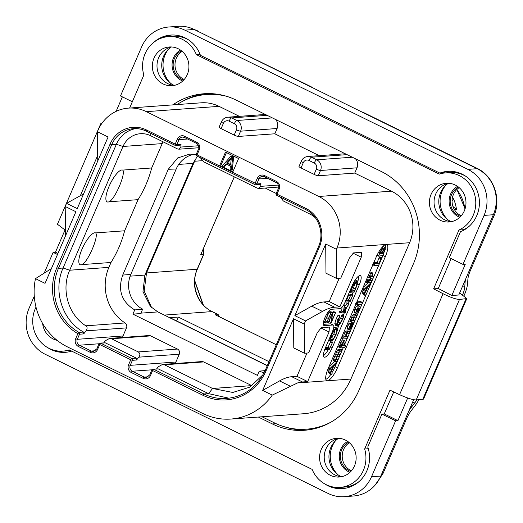 <?xml version="1.0" encoding="UTF-8"?>
<svg xmlns="http://www.w3.org/2000/svg" width="523" height="523" viewBox="0 0 523 523"><rect width="100%" height="100%" fill="white"/><g stroke="black" fill="none" stroke-linecap="round" stroke-linejoin="round"><path stroke-width="0.78" d="M442.811 173.244L439.869 173.1A31.19 29.386 85.8 0 1 447.747 171.348A31.19 29.386 85.8 0 1 478.702 195.896A31.19 29.386 85.8 0 1 460.488 231.696L449.296 257.676L462.973 264.403L465.287 264.233L451.82 295.502L458.782 294.992L493.346 214.724A34.655 32.648 85.8 0 0 477.146 168.694L194.144 29.478A34.655 32.648 85.8 0 0 178.088 26.32L168.818 27A34.655 32.648 -94.2 0 0 141.609 46.939L120.506 95.944L132.332 101.756M371.526 476.734L380.803 476.061A34.655 32.648 85.8 0 1 353.6 496L344.324 496.68A34.655 32.648 -94.2 0 0 371.526 476.734L395.604 420.825L397.925 420.655L407.692 397.977M380.803 476.061L413.686 399.696M448.263 183.338A21.763 20.502 -94.2 0 0 440.628 192.595A21.763 20.502 -94.2 0 0 451.061 221.634M171.204 47.05A21.763 20.502 -94.2 0 0 163.568 56.307A21.763 20.502 -94.2 0 0 173.996 85.341M338.42 438.385A21.763 20.502 -94.2 0 0 330.784 447.649A21.763 20.502 -94.2 0 0 341.218 476.682M36.009 307.145A29.804 28.079 -94.2 0 0 37.29 337.479A29.804 28.079 -94.2 0 0 62.969 351.116A29.804 28.079 -94.2 0 0 69.219 349.894L312.126 469.379A29.804 28.079 -94.2 0 0 340.028 487.403A29.804 28.079 -94.2 0 0 364.655 448.995L389.988 390.165L399.579 394.669C407.195 398.114 412.739 399.879 416.203 399.958L459.488 299.444L466.83 298.594L459.645 292.991M466.83 298.594L423.532 399.127L416.203 399.958M34.276 296.168L29.066 308.276A34.655 32.648 -94.2 0 0 45.266 354.306L328.267 493.522A34.655 32.648 -94.2 0 0 344.324 496.68M64.989 230.068L55.464 252.197L57.948 253.42M57.484 254.498L53.143 252.367L55.464 252.197M53.143 252.367L44.305 272.882M65.427 230.29L57.438 224.269L100.736 123.735L101.076 124.592M101.92 123.356L100.736 123.735M122.362 96.853L116.113 111.366M462.973 264.403L484.076 215.404A34.655 32.648 -94.2 0 0 467.869 169.367L184.867 30.157A34.655 32.648 -94.2 0 0 168.818 27M451.82 295.502L438.254 288.519L433.619 288.859L443.053 293.717C450.558 297.437 456.036 299.346 459.488 299.444M433.619 288.859L458.952 230.028A29.804 28.079 -94.2 0 0 474.949 195.654A29.804 28.079 -94.2 0 0 445.531 172.904A29.804 28.079 -94.2 0 0 439.281 174.126L196.373 54.634A29.804 28.079 -94.2 0 0 168.471 36.61A29.804 28.079 -94.2 0 0 143.845 75.024L129.626 108.039M172.812 104.881A69.317 65.297 85.8 0 1 203.99 93.748A69.317 65.297 85.8 0 1 236.095 100.056L381.162 171.42A69.317 65.297 85.8 0 1 413.562 263.487L358.915 390.387A69.317 65.297 85.8 0 1 304.51 430.272A69.317 65.297 85.8 0 1 272.405 423.957L258.362 417.047M464.346 210.815A19.41 18.285 -94.2 0 0 446.289 183.272A19.41 18.285 -94.2 0 0 431.05 194.438A19.41 18.285 -94.2 0 0 449.113 221.987A19.41 18.285 -94.2 0 0 464.346 210.815M354.502 465.869A19.41 18.285 -94.2 0 0 336.446 438.32A19.41 18.285 -94.2 0 0 321.214 449.492A19.41 18.285 -94.2 0 0 339.27 477.035A19.41 18.285 -94.2 0 0 354.502 465.869M42.638 323.528A19.41 18.285 -94.2 0 0 57.131 340.362M187.286 74.528A19.41 18.285 -94.2 0 0 169.23 46.978A19.41 18.285 -94.2 0 0 153.991 58.151A19.41 18.285 -94.2 0 0 172.054 85.694A19.41 18.285 -94.2 0 0 187.286 74.528M439.869 173.1L200.427 55.32A31.19 29.386 85.8 0 0 170.688 35.061A31.19 29.386 85.8 0 0 153.867 42.285M438.254 288.519L451.146 258.591M463.286 230.408L463.594 229.689L458.952 230.028M463.594 229.689A29.804 28.079 -94.2 0 0 469.111 226.341M465.437 176.055A29.804 28.079 -94.2 0 0 450.166 172.564L445.531 172.904M448.911 171.289A31.19 29.386 -94.2 0 0 442.183 172.93M200.067 54.366L196.373 54.634M188.378 39.761A29.804 28.079 -94.2 0 0 173.106 36.27L168.471 36.61M171.851 35.002A31.19 29.386 -94.2 0 0 162.79 37.656M324.757 483.912A31.19 29.386 85.8 0 0 342.447 488.619A31.19 29.386 85.8 0 0 367.761 446.995L381.927 414.098L384.248 413.928L393.727 391.917M368.31 448.727L364.655 448.995M395.604 420.825L381.927 414.098M71.71 351.116A31.19 29.386 85.8 0 1 65.388 352.325A31.19 29.386 85.8 0 1 47.698 347.625M57.197 350.907A31.19 29.386 -94.2 0 0 66.545 352.221M62.969 351.116L67.604 350.776A29.804 28.079 -94.2 0 0 70.324 350.436M340.028 487.403L344.67 487.063A29.804 28.079 -94.2 0 0 359.268 481.395M334.256 487.194A31.19 29.386 -94.2 0 0 343.604 488.508M384.248 413.928L397.925 420.655M206.31 93.624A69.317 65.297 -94.2 0 0 182.377 101.429M286.382 427.33A69.317 65.297 -94.2 0 0 306.824 430.056M177.022 104.574A69.317 65.297 85.8 0 1 206.637 94.5L208.952 94.33A69.317 65.297 85.8 0 1 218.137 94.343M319.442 427.291A69.317 65.297 85.8 0 1 308.818 429.01L306.504 429.18A69.317 65.297 85.8 0 1 274.398 422.865L262.023 416.779M293.501 318.782L304.203 324.044L305.556 320.906L294.854 315.644L325.698 244.025L336.4 249.288L336.943 248.033A38.82 36.571 -94.2 0 0 318.801 196.478L391.479 191.17A38.82 36.571 85.8 0 1 409.62 242.724L350.913 379.051A60.302 56.811 85.8 0 1 303.575 413.745L230.898 419.054A60.302 56.811 -94.2 0 0 272.248 395.113L262.664 390.4L293.501 318.782L293.782 347.965L304.484 353.234L308.563 352.933L317.226 332.831L321.246 327.673L329.359 327.078L329.052 331.968L307.674 381.594L296.972 376.331L291.756 376.71A138.634 40.716 -63.8 0 0 279.55 380.914L262.664 390.4M391.479 191.17L354.731 173.093L357.006 167.818A8.041 7.577 85.8 0 0 355.444 158.77M330.758 422.244A69.317 65.297 85.8 0 1 306.504 429.18M83.575 193.915L66.552 203.336L65.198 206.474L75.9 211.737L45.056 283.355L35.472 278.641A60.302 56.811 -94.2 0 0 67.415 346.88L202.97 413.562A60.302 56.811 -94.2 0 0 230.898 419.054M234.324 123.722L229.094 121.146A4.576 4.308 -94.2 0 0 223.386 123.363L221.111 128.638L234.193 135.078L236.468 129.796A4.576 4.308 -94.2 0 0 234.324 123.722A3.465 1.02 -63.8 0 1 236.841 120.499L231.604 117.923A8.041 7.577 -94.2 0 0 227.884 117.191L264.383 114.524A8.041 7.577 85.8 0 1 265.521 114.53M239.377 116.348L219.059 106.352A38.82 36.571 85.8 0 0 201.08 102.822L128.403 108.124A38.82 36.571 -94.2 0 0 97.932 130.462L97.389 131.718L108.091 136.98L77.254 208.599L66.552 203.336M206.637 94.5A69.317 65.297 85.8 0 1 226.753 96.343M221.111 128.638A3.465 0.562 -156.7 0 1 219.091 127.187L221.36 121.911A3.465 0.562 -156.7 0 0 223.386 123.363M319.285 155.658L274.823 133.79L238.325 136.451A3.465 0.562 -156.7 0 1 234.193 135.078M301.019 167.948A3.465 0.562 -156.7 0 1 298.999 166.491L301.268 161.215A3.465 0.562 -156.7 0 0 303.294 162.673L301.019 167.948L314.101 174.381L316.369 169.106A4.576 4.308 -94.2 0 0 314.231 163.032L309.001 160.456A3.465 1.02 -63.8 0 1 311.512 157.227L347.043 154.638M354.731 173.093L318.232 175.761A3.465 0.562 -156.7 0 1 314.101 174.381M318.801 196.478L146.381 111.661A38.82 36.571 -94.2 0 0 128.403 108.124M275.536 119.46A8.041 7.577 85.8 0 1 277.098 128.508L274.823 133.79M314.231 163.032A3.465 1.02 -63.8 0 1 316.748 159.803L311.512 157.227A8.041 7.577 -94.2 0 0 307.792 156.501L344.291 153.834A8.041 7.577 85.8 0 1 345.428 153.84M385.333 256.669L337.446 367.865A13.866 4.073 -63.8 0 1 327.398 380.764A13.866 4.073 -63.8 0 1 326.692 380.639A13.866 4.073 -63.8 0 1 328.169 368.538L376.057 257.349A13.866 4.073 -63.8 0 1 386.105 244.444A13.866 4.073 -63.8 0 1 386.811 244.568A13.866 4.073 -63.8 0 1 385.333 256.669L382.954 255.499A13.866 4.073 116.2 0 0 383.712 253.629M307.674 381.594L302.457 381.98A138.634 40.716 116.2 0 0 297.554 382.941L272.248 395.113M307.001 353.051L296.972 376.331M232.637 172.361L238.586 158.541L225.505 152.108L219.555 165.928L256.76 183.972L258.924 178.944A4.439 4.177 85.8 0 1 264.344 176.735M35.472 278.641L51.424 268.567M65.198 206.474L65.578 235.71M97.389 131.718L97.768 160.953M304.203 324.044L304.484 353.234M336.4 249.288L336.681 278.478L340.761 278.177L349.416 258.074L353.437 252.916L361.556 252.321L361.249 257.211L339.872 306.838L334.655 307.223A138.634 40.716 116.2 0 0 322.443 311.42L305.556 320.906M330.739 346.801L332.268 347.553A10.395 3.053 -63.8 0 1 324.201 357.137A10.395 3.053 -63.8 0 1 325.313 348.063L332.615 331.098A6.93 2.033 116.2 0 0 333.354 325.051A6.93 2.033 116.2 0 0 333.001 324.986L324.423 325.613A9.009 2.648 -63.8 0 1 323.959 325.535A9.009 2.648 -63.8 0 1 325.234 316.971A9.009 2.648 -63.8 0 1 331.458 309.283L340.035 308.655A6.93 2.033 116.2 0 0 345.062 302.202L352.365 285.238A10.395 3.053 -63.8 0 1 360.432 275.654A10.395 3.053 -63.8 0 1 359.321 284.734L357.516 283.845M332.268 347.553L359.321 284.734M320.985 327.999L329.052 331.968M322.443 311.42L311.741 306.158L294.854 315.644M311.741 306.158A138.634 40.716 -63.8 0 1 323.953 301.954L329.17 301.575L339.872 306.838M325.698 244.025L325.979 273.209L336.681 278.478M339.198 278.295L329.17 301.575M353.182 253.243L361.249 257.211M385.327 247.654A13.866 4.073 116.2 0 0 385.294 244.659M332.053 372.526A13.866 4.073 116.2 0 0 335.066 366.695L337.61 360.792M337.825 360.295L343.258 347.677M344.716 344.291L347.449 337.95M347.632 337.525L354.555 321.442M354.744 321.004L382.954 255.499M325.836 379.378A13.866 4.073 116.2 0 0 330.798 374.435M334.583 361.393L329.045 366.512M327.875 369.231L328.601 372.448L330.301 373.285M328.699 371.611L330.484 372.494L330.386 373.324L328.601 372.448M329.072 372.696L329.51 373.788L331.249 374.645M330.386 373.324L330.699 373.115L331.19 374.54L329.51 373.788M333.975 358.785L335.759 359.661L334.831 361.511L337.145 361.341L337.963 359.824L336.714 359.595L336.805 357.392L337.596 356.673L339.159 356.555L339.989 355.006L338.799 354.797L338.858 352.626L339.675 351.861L341.186 351.75L341.977 349.894L340.192 349.018L338.747 349.122L337.505 350.018L333.007 360.275L334.785 361.485M334.831 361.511L333.053 360.635M339.898 345.115L341.682 345.997L340.669 346.939L340.538 347.873L344.565 347.579L345.435 345.997L344.082 345.821L345.102 342.055L344.664 340.702L342.591 339.78L340.447 342.434L339.898 345.115L338.688 346.71L340.486 347.847M340.538 347.873L338.754 346.997M343.735 336.093L345.52 336.969L343.35 337.126L342.604 338.976L346.899 338.662L347.547 337.74L347.684 336.812L346.474 336.897L346.546 334.589L347.429 333.733L348.972 333.622L349.835 332.027L347.985 330.889L346.52 330.994L345.193 331.942L344.265 333.589L343.735 336.093L342.094 336.211M353.11 324.201L352.711 324.142L351.861 326.561L350.652 328.13L351.404 325.613L351.312 323.999L350.613 324.574L349.018 328.974L349.658 330.033L352.345 326.561L353.11 324.201L351.273 322.992L350.619 323.796M349.724 323.214L348.828 323.698L347.854 325.515L347.233 328.098L347.873 329.157M350.874 319.566L352.659 320.442L352.142 320.691L351.659 322.312L354.064 322.135L354.862 320.573L353.561 320.377L353.685 318.062L354.555 317.206L356.111 317.095L356.902 315.238L355.117 314.362L353.633 314.467L352.358 315.415L350.874 319.566L349.848 321.07L351.619 322.292M349.854 321.429L351.639 322.305L349.88 321.436M357.837 305.308L359.615 306.184L358.17 307.256L356.679 309.877L356.019 312.506L356.608 313.565L358.072 312.479L359.504 309.943L360.19 307.321L359.87 306.223L357.837 305.308L356.385 306.38L354.901 309.001L354.234 311.63L354.823 312.689M362.491 302.771L358.157 302.765L357.386 304.615L361.668 304.301L362.491 302.771L360.641 301.575L356.889 301.849M368.708 282.4L371.147 282.224L371.905 280.374L369.447 280.55L368.708 282.4L367.8 281.975L368.597 282.348L363.112 287.402M361.949 290.108L362.674 293.331L364.374 294.168M362.772 292.501L364.557 293.377L364.453 294.214L362.674 293.331M363.145 293.58L363.583 294.678L365.315 295.534M364.453 294.214L364.766 293.998L365.263 295.423L363.583 294.678M371.99 280.629L370.121 279.491L367.349 280.014M371.245 272.3L370.441 273.117L369.866 275.549L369.343 275.699L368.761 277.072L370.539 278.275M369.343 275.699L371.127 276.575L370.546 277.948L368.807 277.425M379.868 256.845L379.123 257.63L377.168 262.507L373.723 262.762M383.228 246.673L385.013 247.549L382.875 250.177L382.784 248.17L381.411 249.353L378.489 256.146L382.627 255.525L385.274 249.563L385.242 247.588L383.228 246.673L382.038 247.771M331.294 374.671L332.229 373.174L331.556 371.271L333.805 365.832L336.073 363.799L336.799 361.949L329.536 368.911L330.484 372.494M336.812 362.276L335.773 361.439L336.799 361.949M328.627 367.486L329.993 368.159M332.922 366.636L331.255 370.657L330.556 368.754L332.922 366.636M342.016 350.214L340.532 349.998L339.29 350.894L337.799 355.006L336.341 357.261L335.759 359.661M339.989 355.006L338.178 353.842M337.963 359.824L336.485 358.804M336.014 354.13L337.799 355.006M342.591 339.78L344.376 340.656L342.232 343.317L341.682 345.997M345.435 345.997L344.363 345.226L345.409 345.729M343.578 342.545L344.154 343.336L343.794 345.278L342.598 345.925L342.768 343.323L343.801 342.585M342.46 345.428L343.369 345.873M349.835 332.027L348.305 331.87L346.978 332.818L346.049 334.472L345.52 336.969M347.743 337.1L346.278 336.119M341.31 338.035L342.604 338.976M347.605 329.111L349.658 330.033M349.639 323.142L351.312 323.999L349.527 323.122M350.573 325.764L350.194 328.078L350.135 326.372L350.573 325.764L350.672 326.398L350.22 326.182M350.064 328.013L349.867 327.548M356.934 315.565L355.418 315.349L354.143 316.291L352.659 320.442M354.862 320.573L353.358 319.566M354.581 312.643L356.608 313.565M358.804 308.073L359.242 308.609L358.955 309.943L357.418 311.675L356.98 311.185L357.255 309.838L358.804 308.073L359.242 308.609L358.412 308.197M357.078 311.512L356.98 311.185M356.111 303.667L357.386 304.615L355.581 303.732M365.368 295.554L366.296 294.057L365.629 292.154L367.878 286.722L370.147 284.689L370.866 282.838L363.603 289.801L364.557 293.377M370.885 283.165L369.826 282.322L370.866 282.838M362.694 288.369L364.067 289.042M366.996 287.526L365.329 291.54L364.629 289.637L366.996 287.526M366.499 279.544L368.159 280.361L367.27 281.551L367.159 282.682L368.284 280.681M365.597 281.642L367.159 282.682M370.585 278.301L370.546 277.948L370.585 278.301L372.945 278.125L373.527 277.314L373.716 276.275L372.396 276.373L372.912 273.124L372.226 273.993L371.65 276.425L371.127 276.575M371.199 272.261L372.912 273.124L371.134 272.248M373.742 276.628L372.343 275.601M369.866 275.549L371.65 276.425M379.783 256.806L381.561 257.682L378.953 263.389L375.187 263.664L374.383 265.553L378.443 265.351L379.051 264.488L381.613 257.695L379.835 256.813M372.932 264.599L374.383 265.553M377.168 262.507L378.953 263.389M376.671 255.263L378.489 256.146M381.81 247.654L382.895 248.19L381.79 247.68M381.947 250.099L382.123 250.994L381.084 253.805L379.652 253.91L380.901 251.243L382.058 250.118M384.189 249.497L384.333 250.635L383.104 253.662L381.64 253.766L383.13 250.622L384.313 249.517M379.927 253.237L381.084 253.805M381.927 253.08L383.104 253.662M357.725 281.564A10.395 3.053 116.2 0 0 358.791 275.994M323.338 324.352L330.621 323.815A6.93 2.033 -63.8 0 1 330.974 323.881L333.354 325.051M331.713 342.14L332.491 340.336M337.498 328.719L339.048 325.11M343.284 315.271L344.389 312.708M345.003 311.29L346.416 308.001M348.266 303.713L349.148 301.653M352.195 294.593L353.293 292.037M323.462 355.627A10.395 3.053 116.2 0 0 328.509 349.227M329.438 349.155L332.327 342.846L332.373 342.473L330.588 341.597L328.084 347.305L325.554 347.488M334.798 327.15L336.583 328.032L334.19 329.843L331.497 334.668L330.124 339.414L331.105 341.035L333.504 339.224L335.995 334.798L337.538 329.771L336.583 328.032L337.06 328.111L334.798 327.15L333.733 327.601M328.764 340.035L331.105 341.035M335.648 325.247L334.812 323.502L336.178 318.795L338.191 315.036L339.97 315.912L337.963 319.671L336.596 324.384L337.433 326.13L340.1 323.835L342.781 319.037L343.912 315.892L341.911 314.859L340.669 318.18L337.132 323.672M342.055 307.197L341.682 310.956L343.467 311.832L341.519 311.976L341.081 312.95L345.37 312.636L345.749 311.662L343.637 311.819L348.998 304.072L347.213 303.196L344.369 306.87M341.682 310.956L339.734 311.093L339.362 311.623L339.296 312.074L341.035 312.931M341.081 312.95L341.146 312.499L339.362 311.623L339.296 312.074M345.304 301.627L345.696 302.15L350.122 301.673L352.842 294.92L351.057 294.044L350.325 295.318M348.795 299.856L350.358 300.62L348.436 300.764L350.508 295.41L348.723 294.527L348.102 295.475M349.671 291.501L349.815 292.802L350.214 292.265L354.352 291.965L357.471 284.035C358.02 281.805 357.81 280.72 356.836 280.792L355.235 279.916M329.215 311.852L331 312.728L328.444 318.533C327.424 320.913 326.509 322.148 325.698 322.233C324.92 322.273 325.025 321.148 326.006 318.867L328.424 312.957L324.75 321.815L325.365 322.946L327.156 321.488L331.157 312.885L329.215 311.852L325.705 319.605M330.399 312.27L330.758 311.636L332.543 312.512L328.209 322.619L332.072 314.048L331.405 322.318L335.55 312.702L333.739 311.597L332.412 314.316M329.601 319.788L329.451 321.684L331.209 322.547L329.438 321.678M331.236 322.56L329.451 321.684M332.327 342.846L329.869 348.181L325.711 348.481L325.404 348.906L325.306 349.456L329.588 349.233M325.031 348.723L325.306 349.456M328.084 347.305L329.869 348.181M330.105 342.212L331.889 343.088M336.139 329.065L336.989 330.51L335.701 334.753L333.582 338.492L331.523 340.009L330.68 338.656L331.824 334.648L334.105 330.575L336.564 329.137M335.217 329.444L333.916 333.87L330.673 338.747M343.912 315.892L340.185 323.096L337.538 325.031M341.911 314.859L343.696 315.735M335.269 325.182L337.433 326.13M337.296 324.803L337.884 325.09L337.139 323.613L339.97 315.912M348.998 304.072L343.944 310.806L344.35 305.151L343.467 311.832M345.696 312.126L345.749 311.662L344.271 310.937M343.513 305.177L344.147 305.484M343.716 304.844L344.35 305.151M343.853 304.608L344.546 304.948L343.853 304.608M352.809 295.292L350.358 300.62M347.638 296.221L347.952 296.378L345.696 302.15M347.749 295.959L347.952 296.378M347.893 295.626L348.063 296.11M346.749 300.124L348.102 300.784L346.429 300.908L348.259 295.802M348.423 296.044L347.978 295.423L348.488 295.665M350.423 295.789L348.102 300.784M350.593 294.652L352.371 295.528M355.195 279.982L356.836 280.792L354.261 283.133L349.998 291.664M349.423 292.063L349.854 292.279L349.423 292.069M349.495 291.906L349.88 292.292M349.795 291.206L350.135 291.376M349.841 291.102L350.26 291.304M356.411 281.825L356.987 284.492L354.483 291.004L350.547 291.291L353.966 284.172L356.791 281.89M355.411 282.368L352.698 290.128L350.966 290.258M352.698 290.128L354.483 291.004M323.247 322.018L325.365 322.946M328.457 313.179L327.718 312.604L328.47 312.963M326.973 321.743L328.209 322.619M335.55 312.702L331.726 320.932L332.543 312.512M199.243 149.846L198.439 149.264L196.269 154.292L197.079 154.873A1.386 0.405 116.2 0 0 196.936 156.083L254.963 184.626A1.386 1.386 0 0 0 255.675 184.769A1.386 1.308 -94.2 0 1 255.034 184.639A1.386 0.405 -63.8 0 1 254.963 184.626A1.386 0.405 -63.8 0 1 255.106 183.416L257.277 178.395A5.825 5.485 85.8 0 1 264.54 175.571L276.432 181.422A5.825 5.485 85.8 0 1 279.151 189.156L276.987 194.183L305.765 208.337A29.111 27.425 85.8 0 1 319.37 247.006L266.076 370.761A50.6 47.671 85.8 0 1 202.924 395.27L152.624 370.526L150.461 375.553A5.825 5.485 85.8 0 1 143.191 378.371L131.299 372.526A5.825 5.485 85.8 0 1 128.58 364.793L130.743 359.765L99.71 344.5L97.546 349.521A5.825 5.485 85.8 0 1 90.276 352.345L78.385 346.494A5.825 5.485 85.8 0 1 75.665 338.76L77.868 333.654A50.6 47.671 85.8 0 1 56.791 267.815L110.092 144.054A29.111 27.425 85.8 0 1 146.427 129.952L175.205 144.113L177.369 139.085A5.825 5.485 85.8 0 1 184.632 136.268L196.524 142.112A5.825 5.485 85.8 0 1 199.243 149.846L197.079 154.873L219.555 165.928L220.713 165.843L232.866 171.825M260.251 184.429L255.675 184.769A1.386 1.308 -94.2 0 0 256.76 183.972L260.938 183.665L259.67 184.305M279.151 189.156L278.341 188.574L276.177 193.602A1.386 1.386 0 0 0 276.844 195.393A1.386 0.405 116.2 0 1 276.987 194.183L276.262 193.562M266.076 370.761L265.266 370.179C257.264 387.105 244.418 396.532 226.721 398.461A49.214 46.364 85.8 0 1 203.931 393.982L153.631 369.238A1.386 1.308 -94.2 0 0 152.984 369.114A1.386 1.386 0 0 0 151.814 369.944L151.899 369.911M229.035 398.232L208.566 393.642L158.266 368.898L153.631 369.238A1.386 0.405 116.2 0 0 152.624 370.526L151.814 369.944L149.735 374.932M150.461 375.553L149.65 374.971L146.25 377.488A4.439 4.177 85.8 0 1 144.198 377.083L132.306 371.232A4.439 4.177 85.8 0 1 130.234 365.342L132.397 360.314A1.386 1.308 85.8 0 0 131.75 358.477A1.386 0.405 -63.8 0 0 130.743 359.765L132.397 360.314L136.575 360.014L138.785 357.17C140.367 355.117 140.197 353.371 138.268 351.92L111.51 338.76L109.555 338.42L105.371 340.735L103.75 342.813M136.575 360.014L136.385 358.137L131.75 358.477L100.717 343.206A1.386 1.308 -94.2 0 0 100.07 343.081A1.386 1.386 0 0 0 98.899 343.918L98.984 343.879M136.385 358.137L105.352 342.866L100.717 343.206A1.386 0.405 116.2 0 0 99.71 344.5L98.899 343.918L96.82 348.906M97.546 349.521L96.735 348.939L93.336 351.456A4.439 4.177 85.8 0 1 91.283 351.051L79.391 345.206A4.439 4.177 85.8 0 1 77.319 339.309L79.516 334.204A1.386 1.308 85.8 0 0 78.94 332.399A1.386 0.392 -60.3 0 0 77.868 333.654L79.516 334.204L83.713 333.896L86.092 330.843C87.504 328.575 87.426 326.901 85.857 325.816C68.304 314.931 60.916 289.507 69.696 270.228L122.997 146.473A22.182 20.894 85.8 0 1 140.406 133.711A22.182 20.894 85.8 0 1 150.676 135.732L177.31 148.833L178.951 149.199L180.86 147.048L181.03 144.355L179.762 144.995M146.427 129.952A1.386 0.405 116.2 0 0 146.277 131.168L175.055 145.322A1.386 0.405 -63.8 0 0 175.127 145.335A1.386 1.308 -94.2 0 0 176.852 144.662L179.016 139.634A4.439 4.177 85.8 0 1 184.436 137.431M180.35 145.126L175.767 145.459A1.386 1.386 0 0 1 175.055 145.322A1.386 0.405 -63.8 0 1 175.205 144.113L176.852 144.662L181.03 144.355M254.91 184.58L197.001 156.096A1.386 0.405 116.2 0 1 196.936 156.083A1.386 1.386 0 0 1 196.269 154.292L196.354 154.252M260.938 183.665L260.768 186.351L258.859 188.502L257.218 188.136L203.473 161.699L200.466 157.822M152.984 369.114L158.266 368.898M156.665 368.839L158.286 366.767L162.47 364.446L164.425 364.793L212.586 388.478L208.566 393.642L203.931 393.982A1.386 0.405 -63.8 0 0 202.924 395.27M109.555 338.42L148.905 335.544A3.883 3.654 85.8 0 1 150.702 335.897L177.46 349.057A3.883 3.654 85.8 0 1 179.271 354.215L175.918 362.008A4.439 4.177 -94.2 0 0 175.558 363.492M100.07 343.081L105.352 342.866M163.052 141.818A22.182 20.894 -94.2 0 0 162.189 143.609L151.696 167.975A110.902 104.476 -94.2 0 1 138.046 199.662L124.637 230.793A110.902 104.476 85.8 0 1 110.994 262.481L108.889 267.364A43.671 41.14 -94.2 0 0 125.049 322.953A3.883 3.654 85.8 0 1 126.488 327.895L123.003 335.975A4.439 4.177 -94.2 0 0 122.644 337.466M56.791 267.815L58.445 268.364A49.214 46.364 85.8 0 0 78.94 332.399L83.582 332.059L83.713 333.896M83.582 332.059C62.315 320.579 52.731 290.631 63.087 268.024L116.381 144.27A27.726 26.117 85.8 0 1 135.83 128.593M162.47 364.446L201.819 361.576A3.883 3.654 85.8 0 1 203.617 361.929L251.779 385.621A43.671 41.14 -94.2 0 0 252.021 385.739M265.083 370.598L259.225 371.167L257.414 375.37L132.914 314.133L134.725 309.923L142.648 309.158L140.752 313.558L132.914 314.133M259.225 371.167L264.023 372.853M265.207 188.038L276.236 193.471M196.164 154.723L189.79 154.082L177.715 157.946L168.275 169.289L176.212 168.994L130.809 274.412A26.34 24.816 -94.2 0 0 142.648 309.158M134.725 309.923C121.558 301.791 117.557 290.18 122.709 275.085L168.275 169.289M280.374 197.132L283.381 201.009L310.015 214.11A22.182 20.894 85.8 0 1 315.604 218.117M263.056 374.677L249.817 387.131L232.813 392.453L212.586 388.478L251.779 385.621M95.624 232.912C99.187 235.919 87.72 262.52 81.974 264.599A17.684 5.191 -63.8 0 1 81 264.847A17.684 5.191 -63.8 0 1 81.98 249.255A17.684 5.191 -63.8 0 1 94.8 232.794A17.684 5.191 -63.8 0 1 95.624 232.912L124.637 230.793M81.974 264.599L110.994 262.481M151.696 167.975L122.676 170.093A17.684 5.191 116.2 0 0 121.859 169.975A17.684 5.191 116.2 0 0 109.039 186.43A17.684 5.191 116.2 0 0 108.052 202.028A17.684 5.191 116.2 0 0 109.032 201.78L138.046 199.662M122.676 170.093C126.239 173.093 114.792 199.675 109.032 201.78M267.194 365.695L157.854 311.904L150.402 306.419L142.988 291.631L144.891 275.078L192.994 163.385L197.4 156.312M193.772 154.278A26.34 24.816 -94.2 0 0 176.212 168.994M151.618 307.622L144.178 291.05L146.518 272.947L194.621 161.247L196.877 156.939M215.934 315.147L276.236 344.709L215.626 314.918L218.032 314.532L212.07 311.597L164.314 315.088M176.624 320.972L178.31 317.056L169.91 317.664L267.26 365.557M178.31 317.056L268.946 361.635M215.633 314.702L215.992 315.075M216.234 315.291L215.803 314.872M219.483 316.794L218.032 314.532A114.72 108.071 -94.2 0 0 219.222 316.663M218.196 314.552L212.246 311.63A3.465 1.02 -63.8 0 0 212.07 311.597A31.883 30.04 85.8 0 1 197.164 269.247L203.44 254.675L200.773 254.616L234.265 176.846M201.244 253.668L200.924 254.858M201.178 253.74L200.773 254.616M203.754 247.843A114.72 108.071 85.8 0 0 203.44 254.675L203.996 247.287M465.705 278.916A19.41 5.701 116.2 0 0 465.025 283.093L464.797 286.722A13.866 4.073 -63.8 0 1 462.665 294.711M418.871 399.762A19.41 5.701 116.2 0 1 414.504 406.456L411.516 410.287A13.866 4.073 -63.8 0 0 406.332 419.269L382.914 473.74L374.978 485.259M361.589 111.844A13.866 13.062 85.8 0 1 363.982 112.739L476.989 168.301C493.673 175.983 501.747 198.936 493.843 216.182L470.334 270.659A13.866 4.073 -63.8 0 0 467.869 279.439L467.64 283.074A19.41 5.701 116.2 0 1 464.182 295.371L464.078 295.626M416.851 399.912A13.866 4.073 -63.8 0 1 414.719 402.998L412.693 401.997M408.744 411.176A19.41 5.701 116.2 0 1 411.738 406.829L414.719 402.998M309.969 86.452L310.472 86.419A13.866 13.062 85.8 0 1 312.669 87.786M310.472 86.419L197.001 30.883M459.207 187.652A15.801 14.886 -94.2 0 0 453.395 194.556A15.801 14.886 -94.2 0 0 461.26 215.77M458.547 187.103A15.801 14.886 -94.2 0 0 451.539 194.687A15.801 14.886 85.8 0 0 460.685 216.411M181.488 50.816A15.801 14.886 85.8 0 0 174.479 58.399A15.801 14.886 -94.2 0 0 183.625 80.117M184.201 79.483A15.801 14.886 85.8 0 1 176.329 58.262A15.801 14.886 85.8 0 1 182.148 51.365M193.556 29.196L197.557 30.844M452.068 200.492L453.82 199.498A38.82 36.571 85.8 0 1 456.494 209.455L454.395 209.612M452.506 197.223L453.82 199.498M456.494 209.455L452.983 206.578M348.704 442.157A15.801 14.886 -94.2 0 0 341.696 449.741A15.801 14.886 85.8 0 0 350.848 471.458M351.417 470.824A15.801 14.886 85.8 0 1 343.552 449.603A15.801 14.886 85.8 0 1 349.364 442.706M226.433 152.566L220.713 165.843M231.388 170.093L232.317 170.027L233.618 156.965L231.833 156.089L230.905 156.155L222.471 165.706L223.805 166.366L225.943 163.915L230.401 166.111L230.048 169.439L231.388 170.093L232.689 157.031L230.905 156.155M223.805 166.366L224.733 166.301L226.551 164.215M233.618 156.965L232.689 157.031M231.382 157.554L230.591 165.039L226.577 163.065L231.382 157.554M230.643 164.542L227.505 162.999L231.264 158.691M227.505 162.999L226.577 163.065M448.616 183.259A19.41 18.285 -94.2 0 0 435.692 194.098A19.41 18.285 -94.2 0 0 451.421 221.66M338.773 438.307A19.41 18.285 -94.2 0 0 325.849 449.152A19.41 18.285 -94.2 0 0 341.578 476.708M171.557 46.965A19.41 18.285 -94.2 0 0 158.632 57.811A19.41 18.285 -94.2 0 0 174.362 85.367M184.867 30.157L194.144 29.478M467.869 169.367L477.146 168.694M484.076 215.404L493.346 214.724M465.986 298.973L422.695 399.487M443.053 293.717L399.579 394.669M97.618 155.586L80.411 195.55M276.124 423.689L272.405 423.957M229.094 121.146A3.465 1.02 -63.8 0 1 231.604 117.923L267.135 115.328M316.369 169.106A3.465 0.562 23.3 0 0 320.507 170.485A8.041 7.577 -94.2 0 0 316.748 159.803L352.273 157.207M238.325 136.451L240.6 131.175A8.041 7.577 -94.2 0 0 236.841 120.499L272.365 117.904M146.381 111.661L219.059 106.352M236.468 129.796A3.465 0.562 23.3 0 0 240.6 131.175L277.098 128.508M309.001 160.456A4.576 4.308 -94.2 0 0 303.294 162.673M318.232 175.761L320.507 170.485L357.006 167.818M336.943 248.033L409.62 242.724M350.913 379.051L297.554 382.941M290.18 386.144L279.55 380.914M302.457 381.98L291.756 376.71M334.655 307.223L323.953 301.954M337.446 367.865L335.066 366.695M335.236 361.478L336.531 362.119M328.653 371.735L330.438 372.618M328.045 368.839L329.464 369.539M328.274 368.297L329.536 368.911M338.747 349.122L340.532 349.998M338.61 354.058L339.937 354.712M333.21 359.615L334.995 360.491M333.792 358.798L335.576 359.674M334.557 356.385L336.341 357.261M336.609 351.619L338.394 352.495M337.505 350.018L339.29 350.894M340.447 342.434L342.232 343.317M338.884 346.056L340.669 346.939M339.519 345.147L341.303 346.023M339.976 343.879L341.761 344.762M343.081 342.807L344.154 343.336M342.454 344.618L343.794 345.278M346.52 330.994L348.305 331.87M341.199 338.289L340.787 338.093M341.558 337.453L342.722 338.021M341.99 336.459L343.35 337.126M344.265 333.589L346.049 334.472M345.193 331.942L346.978 332.818M350.933 323.266L352.711 324.142M347.233 328.098L349.018 328.974M347.854 325.515L349.632 326.391M348.828 323.698L350.613 324.574M350.861 327.431L351.266 327.627M351.24 326.254L351.861 326.561M351.534 324.973L352.254 325.326M351.567 324.26L352.404 324.672M353.633 314.467L355.418 315.349M350.064 320.396L351.848 321.272M350.358 319.808L352.142 320.691M350.658 319.579L352.443 320.455M351.423 317.062L353.208 317.945M352.358 315.415L354.143 316.291M356.385 306.38L358.17 307.256M354.234 311.63L356.019 312.506M354.901 309.001L356.679 309.877M357.536 309.25L358.955 309.943M357.006 310.597L358.209 311.185M356.791 302.085L358.157 302.765M355.993 303.928L357.346 304.595M356.379 303.039L357.542 303.615M369.297 282.361L370.604 283.002M362.727 292.625L364.505 293.501M362.112 289.722L363.537 290.422M362.347 289.18L363.603 289.801M366.296 280.014L367.734 280.72M365.499 281.864L367.068 282.636M365.917 280.89L367.27 281.551M367.669 279.674L369.447 280.55M368.127 281.269L368.774 281.59M368.284 280.478L369.133 280.89M370.441 273.117L372.226 273.993M368.976 276.406L370.761 277.282M369.571 275.569L371.356 276.445M379.456 257.074L381.234 257.95M372.847 264.795L374.318 265.521M373.226 263.919L374.533 264.56M373.559 263.147L374.926 263.821M373.657 262.912L375.187 263.664M379.018 257.885L380.803 258.761M379.123 257.63L380.907 258.506M382.156 247.614L383.941 248.49M376.952 255.387L378.423 256.113M377.299 254.701L378.58 255.329M378.685 252.164L379.659 252.648M380.744 249.026L381.411 249.353M381.319 250.602L382.123 250.994M380.483 252.001L381.607 252.557M383.418 250.184L384.333 250.635M382.575 251.628L383.784 252.223M330.621 323.815L333.001 324.986M324.423 325.613L323.613 325.214M330.196 341.97L331.981 342.846M324.835 349.227L325.26 349.436M325.228 348.246L325.711 348.481M333.269 329.385L334.19 329.843M329.229 338.969L330.124 339.414M331.151 334.498L331.497 334.668M335.21 329.634L336.989 330.51M333.916 333.87L335.701 334.753M331.798 337.616L333.582 338.492M334.812 323.502L336.596 324.384M336.178 318.795L337.963 319.671M337.891 315.395L339.675 316.271M338.401 322.22L340.185 323.096M340.669 318.18L342.454 319.063M341.545 315.729L343.33 316.605M341.689 315.219L343.474 316.095M347.03 303.32L348.815 304.203M339.734 311.093L341.519 311.976M343.284 305.537L344.056 305.916M344.382 306.857L346.161 307.733M350.704 294.377L352.489 295.253M347.501 296.534L347.828 296.698M348.24 295.142L350.024 296.018M348.331 294.92L350.109 295.796M350.645 294.521L352.43 295.397M353.541 282.78L354.261 283.133M349.24 292.494L349.743 292.736M351.123 288.134L351.482 288.31M355.209 283.616L356.987 284.492M353.711 287.938L355.496 288.814M323.672 321.279L324.75 321.815M324.548 318.579L325.626 319.108M327.503 312.924L328.15 313.244M326.659 317.657L328.444 318.533M329.059 312.087L330.843 312.963M326.816 321.939L328.163 322.599M330.575 311.865L332.353 312.741M333.452 311.904L335.236 312.78M257.277 178.395L258.924 178.944L267.514 178.317M264.54 175.571A1.386 0.405 116.2 0 0 264.39 176.781A1.386 0.405 116.2 0 0 264.461 176.794L276.229 182.586M276.432 181.422A1.386 0.405 116.2 0 0 276.281 182.632A1.386 0.405 116.2 0 0 276.353 182.645M262.409 176.388L264.39 176.781L276.281 182.632C277.177 182.194 279.812 186.927 278.341 188.574L278.426 188.535M305.765 208.337A1.386 0.405 116.2 0 0 305.615 209.546L276.844 195.393A1.386 0.405 116.2 0 0 276.909 195.406L305.563 209.501M319.37 247.006L318.566 246.425C324.718 233.114 318.37 215.345 305.615 209.546A1.386 0.405 116.2 0 0 305.687 209.56M265.351 370.14L318.651 246.385M143.191 378.371A1.386 0.405 -63.8 0 1 144.198 377.083L148.186 376.789M131.299 372.526A1.386 0.405 -63.8 0 1 132.306 371.232L151.886 369.807M128.58 364.793L130.234 365.342L175.918 362.008M90.276 352.345A1.386 0.405 -63.8 0 1 91.283 351.051L95.271 350.763M78.385 346.494A1.386 0.405 -63.8 0 1 79.391 345.206L98.971 343.774M75.665 338.76L77.319 339.309L123.003 335.975M108.889 267.364L69.696 270.228L63.087 268.024L58.445 268.364L111.745 144.609A27.726 26.117 85.8 0 1 133.509 128.651A27.726 26.117 85.8 0 1 146.224 131.116M110.092 144.054L111.745 144.609L116.381 144.27L122.997 146.473L162.189 143.609M133.509 128.651C137.941 128.344 142.197 129.181 146.277 131.168A1.386 0.405 116.2 0 0 146.348 131.175L175.002 145.27M177.369 139.085L179.016 139.634L187.607 139.007M184.632 136.268A1.386 0.405 116.2 0 0 184.482 137.477A1.386 0.405 116.2 0 0 184.554 137.49L196.321 143.276M196.524 142.112A1.386 0.405 116.2 0 0 196.373 143.322A1.386 0.405 116.2 0 0 196.445 143.335M182.501 137.085L184.482 137.477L196.373 143.322C197.269 142.884 199.904 147.617 198.439 149.264L198.518 149.232M278.432 185.064L260.768 186.351M138.785 357.17L179.271 354.215M86.092 330.843L126.488 327.895M198.524 145.754L180.86 147.048M310.015 214.11L310.126 212.377M203.617 361.929L164.425 364.793M138.268 351.92L177.46 349.057M150.702 335.897L111.51 338.76M85.857 325.816L125.049 322.953M150.676 135.732L150.827 133.404M157.854 311.904L140.935 313.14M122.709 275.085L130.809 274.412M130.129 276.157L144.891 275.078L146.518 272.947L197.164 269.247A3.465 0.562 23.3 0 0 197.374 269.155L203.637 254.609M202.1 160.705L194.621 161.247L192.994 163.385L178.735 164.425M194.693 281.028L202.963 304.53M464.104 282.636L465.025 283.093M382.914 473.74L381.764 473.825M493.843 216.182L492.686 216.261M411.738 406.829L410.81 406.371M464.797 286.722L462.77 285.728M459.789 217.293A16.952 15.971 85.8 0 1 450.551 194.203A16.952 15.971 85.8 0 1 457.533 186.358M447.819 219.706A24.679 23.247 85.8 0 1 442.177 191.072A24.679 23.247 85.8 0 1 445.335 185.711M476.989 168.301L476.44 168.347M363.982 112.739L363.478 112.778M170.753 83.419A24.679 23.247 85.8 0 1 165.118 54.784A24.679 23.247 85.8 0 1 168.275 49.423M182.73 81.006A16.952 15.971 85.8 0 1 173.492 57.916A16.952 15.971 85.8 0 1 180.474 50.071M456.814 189.555A38.82 36.571 85.8 0 1 464.947 209.252M453.663 206.853L453.095 206.899M337.976 474.76A24.679 23.247 85.8 0 1 332.334 446.126A24.679 23.247 85.8 0 1 335.491 440.765M349.946 472.347A16.952 15.971 85.8 0 1 340.708 449.257A16.952 15.971 85.8 0 1 347.69 441.405M307.792 156.501C304.778 156.828 302.601 158.404 301.268 161.215M331.268 374.664L329.483 373.788M342.003 349.9L340.218 349.024M337.943 359.51L336.165 358.634M334.805 361.504L333.02 360.628M340.506 347.867L338.721 346.991M349.802 331.772L348.017 330.896M347.717 336.812L345.932 335.936M353.09 323.874L351.306 322.998M356.928 315.245L355.143 314.362M354.842 320.292L353.058 319.409M362.465 302.457L360.68 301.581M365.342 295.547L363.557 294.671M368.218 280.374L366.433 279.491M367.107 282.668L365.322 281.792M371.945 280.38L370.166 279.498M373.736 276.281L371.958 275.399M370.559 278.295L368.774 277.419M374.344 265.547L372.559 264.671M332.399 342.48L330.614 341.604M325.28 349.456L324.829 349.233M343.918 315.578L342.134 314.702M345.781 311.669L343.997 310.793M341.055 312.95L339.27 312.068M352.868 294.92L351.083 294.044M350.515 295.41L348.736 294.534M331.177 312.649L329.392 311.773M328.176 322.619L326.398 321.743M335.563 312.479L333.779 311.603M278.713 187.057L258.859 188.502M198.805 147.748L178.951 149.199M212.246 311.63C197.602 304.981 190.28 284.479 197.374 269.155M234.317 176.872L201.094 253.897M194.719 280.531L203.29 304.889M456.912 189.457L465.084 208.808M227.884 117.191C224.87 117.518 222.693 119.094 221.36 121.911"/></g></svg>
